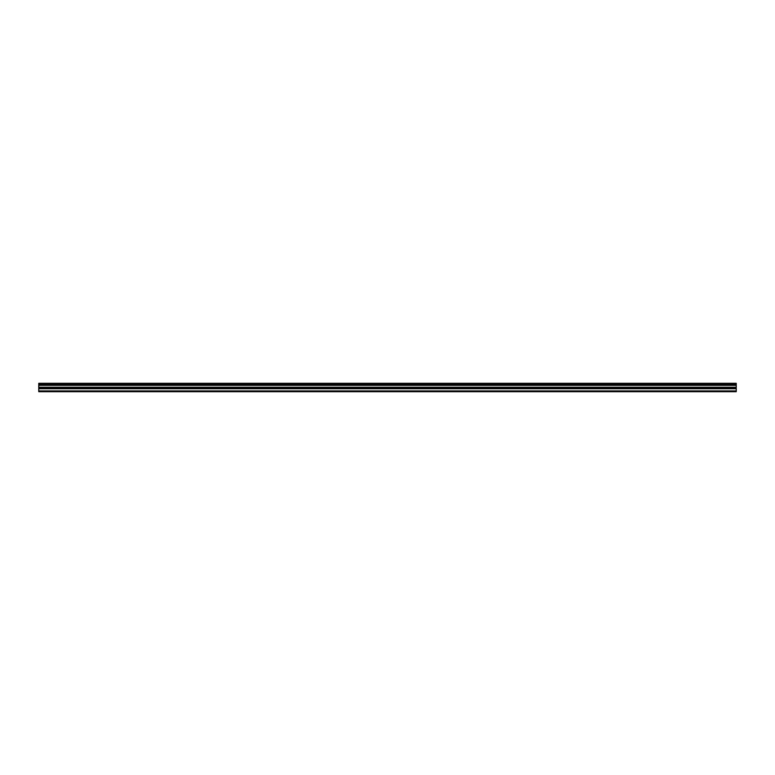 <?xml version="1.0" encoding="UTF-8"?>
<svg xmlns="http://www.w3.org/2000/svg" width="775" height="775" viewBox="0 0 775 775"><rect width="100%" height="100%" fill="white"/><g stroke="black" fill="none" stroke-linecap="round" stroke-linejoin="round"><path stroke-width="1.16" d="M38.75 384.371L38.75 383.315L736.25 383.315L736.25 384.371L38.75 384.371L38.75 391.685L736.25 391.685L736.25 387.258L38.75 387.258M736.25 384.371L736.25 387.258M38.75 390.939L736.25 390.939M38.75 383.518L736.25 383.518M38.75 388.759L736.25 388.759M38.75 385.32L736.25 385.32M38.75 387.897L736.25 387.897"/></g></svg>
